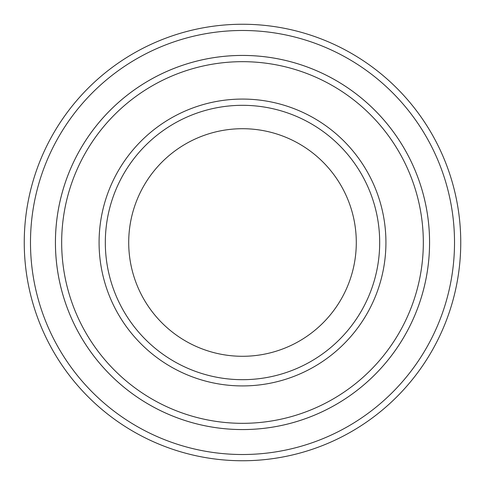 <?xml version="1.0" encoding="UTF-8"?>
<svg xmlns="http://www.w3.org/2000/svg" width="485" height="485" viewBox="0 0 485 485"><rect width="100%" height="100%" fill="white"/><g stroke="black" fill="none" stroke-linecap="round" stroke-linejoin="round"><path stroke-width="0.73" d="M61.668 242.5A180.832 180.832 0 0 0 332.916 399.1A180.832 180.832 0 0 0 332.916 85.9A180.832 180.832 0 0 0 61.668 242.5M55.435 242.5A187.064 187.064 0 0 0 242.5 429.564A187.064 187.064 0 0 0 429.564 242.5A187.064 187.064 0 0 0 242.5 55.435A187.064 187.064 0 0 0 55.435 242.5M379.688 242.5A137.188 137.188 0 0 1 173.909 361.307A137.188 137.188 0 0 1 173.909 123.693A137.188 137.188 0 0 1 379.688 242.5M356.293 242.5A113.793 113.793 0 0 1 185.603 341.046A113.793 113.793 0 0 1 185.603 143.954A113.793 113.793 0 0 1 356.293 242.5M30.488 242.5A212.012 212.012 0 0 0 348.509 426.109A212.012 212.012 0 0 0 348.509 58.891A212.012 212.012 0 0 0 30.488 242.5M429.571 242.5A187.071 187.071 0 0 1 148.962 404.508A187.071 187.071 0 0 1 148.962 80.492A187.071 187.071 0 0 1 429.571 242.5M460.75 242.5A218.25 218.25 0 0 0 242.5 24.25A218.25 218.25 0 0 0 24.25 242.5A218.25 218.25 0 0 0 242.5 460.75A218.25 218.25 0 0 0 460.75 242.5M99.079 242.5A143.421 143.421 0 0 0 314.213 366.708A143.421 143.421 0 0 0 314.213 118.291A143.421 143.421 0 0 0 99.079 242.5"/></g></svg>
